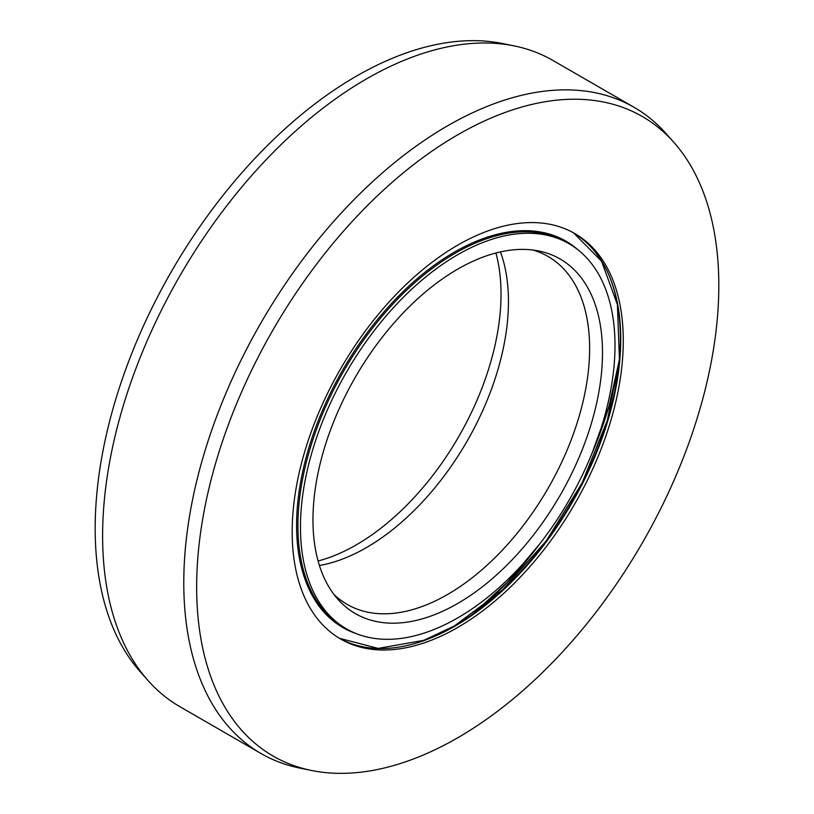 <?xml version="1.0" encoding="UTF-8"?>
<svg xmlns="http://www.w3.org/2000/svg" width="814" height="814" viewBox="0 0 814 814"><rect width="100%" height="100%" fill="white"/><g stroke="black" fill="none" stroke-linecap="round" stroke-linejoin="round"><path stroke-width="1.22" d="M495.909 253.001A204.731 118.203 -60 0 1 413.777 497.914A204.731 118.203 120 0 1 356.267 544.871A204.731 118.203 -60 0 1 318.091 560.999M500.457 251.902A200.885 115.985 -60 0 1 423.921 500.345A200.885 115.985 120 0 1 366.412 547.598A200.885 115.985 -60 0 1 319.414 565.486M334.005 594.505A200.885 115.985 120 0 0 347.14 604.405A200.885 115.985 120 0 0 447.588 594.454A200.885 115.985 120 0 0 491.015 561.528A200.885 115.985 120 0 0 548.026 256.461A200.885 115.985 120 0 0 532.885 250.03M457.733 603.459A204.731 118.203 -60 0 1 337.82 599.185A204.731 118.203 -60 0 1 329.863 431.735A204.731 118.203 -60 0 1 457.733 269.129A204.731 118.203 120 0 1 538.848 250.997A204.731 118.203 120 0 1 596.143 405.362A204.731 118.203 120 0 1 457.733 603.459M568.935 243.671A222.415 128.409 120 0 1 603.032 421.896A222.415 128.409 120 0 1 457.733 617.887A222.415 128.409 -60 0 1 346.53 628.907A222.415 128.409 -60 0 1 312.434 450.681A222.415 128.409 -60 0 1 457.733 254.69A222.415 128.409 120 0 1 568.935 243.671L566.402 242.216A222.415 128.409 120 0 0 455.199 253.225A222.415 128.409 -60 0 0 309.9 449.216A222.415 128.409 -60 0 0 343.986 627.441L346.53 628.907M634.126 107.336L552.95 60.47A373.077 215.395 120 0 0 514.234 45.92A373.077 215.395 120 0 0 366.412 78.948A373.077 215.395 -60 0 0 133.404 375.274A373.077 215.395 -60 0 0 147.914 680.402A373.077 215.395 -60 0 0 179.874 706.664L261.05 753.53A373.077 215.395 -60 0 1 203.856 454.578A373.077 215.395 -60 0 1 447.588 125.814A373.077 215.395 120 0 1 634.126 107.336A373.077 215.395 120 0 1 666.086 133.598L673.982 142.511A369.23 213.176 120 0 0 457.733 134.809A369.23 213.176 -60 0 0 208.109 492.073A369.23 213.176 -60 0 0 311.436 770.461L299.766 768.08A373.077 215.395 -60 0 1 261.05 753.53M147.914 680.402L140.018 671.489A369.23 213.176 -60 0 1 125.661 369.495A369.23 213.176 -60 0 1 356.267 76.231A369.23 213.176 120 0 1 502.564 43.539L514.234 45.92M457.733 627.452A234.117 135.165 120 0 0 610.673 421.143A234.117 135.165 120 0 0 574.786 233.537A234.117 135.165 120 0 0 457.733 245.136A234.117 135.165 -60 0 0 304.782 451.444A234.117 135.165 -60 0 0 340.669 639.041A234.117 135.165 -60 0 0 457.733 627.452M311.436 770.461A369.23 213.176 -60 0 0 457.733 737.769A369.23 213.176 120 0 0 688.339 444.505A369.23 213.176 120 0 0 673.982 142.511M356.451 633.689A223.097 128.805 -60 0 1 342.786 369.922A223.097 128.805 -60 0 1 578.042 249.878M472.262 614.539A261.63 151.058 120 0 0 472.924 614.01A261.63 151.058 -60 0 0 539.306 544.464M619.362 359.747A261.63 151.058 -60 0 1 592.195 452.849M454.66 625.854A234.808 135.562 120 0 0 608.831 274.928M427.788 639.173A234.117 135.165 -60 0 1 339.407 638.298L378.174 648.392L423.718 640.343L454.477 625.915L502.36 590.099L546.214 540.954L582.244 482.692L607.366 420.319L619.413 359.188L617.399 304.599L601.587 261.263L573.514 232.814A234.117 135.165 -60 0 1 607.793 420.828A234.117 135.165 -60 0 1 455.199 625.986A234.117 135.165 120 0 1 427.788 639.173M472.496 614.377L507.366 582.295L539.417 544.312M592.124 453.022L609.025 406.186L619.342 360.032"/></g></svg>
